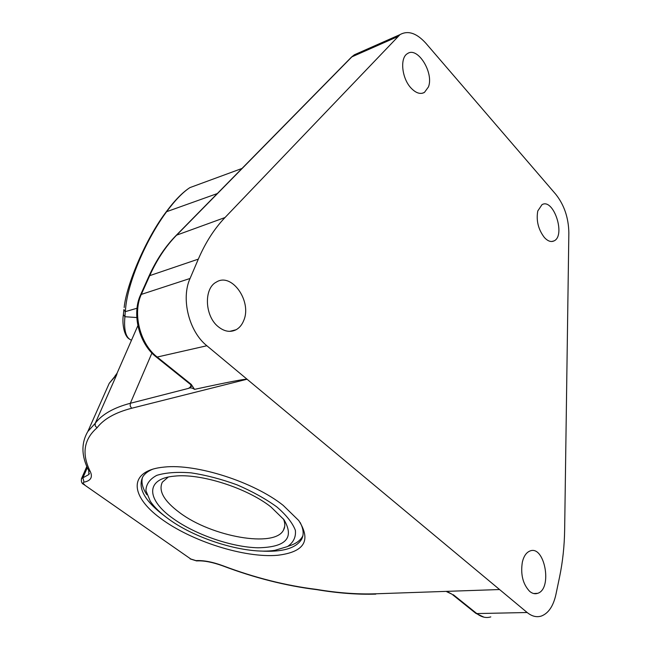 <?xml version="1.0" encoding="UTF-8"?>
<svg xmlns="http://www.w3.org/2000/svg" width="650" height="650" viewBox="0 0 650 650"><rect width="100%" height="100%" fill="white"/><g stroke="black" fill="none" stroke-linecap="round" stroke-linejoin="round"><path stroke-width="0.97" d="M529.685 591.394C532.358 593.604 535.031 594.246 537.704 593.32C552.866 588.729 544.521 544.44 529.791 551.078C526.256 552.573 523.778 556.238 522.356 562.071C520.431 574.397 522.876 584.171 529.685 591.394M375.188 593.816L499.574 589.542L527.158 612.511C531.903 616.354 536.632 617.533 541.361 616.046C548.462 613.308 553.304 606.149 555.896 594.587L559.585 576.932C562.729 561.738 564.419 545.943 564.655 529.547L568.847 232.863C568.579 217.831 564.224 204.977 555.807 194.326L425.896 43.282C416.642 33.077 408.005 30.192 399.986 34.629L225.006 217.539C214.37 228.678 205.473 242.539 198.323 259.131L190.06 278.468C180.798 298.748 188.996 331.573 206.871 345.751L499.574 589.542L375.188 593.816C357.029 594.384 337.439 592.906 316.436 589.387C285.813 585.601 254.654 577.728 222.966 565.76C212.599 561.941 203.58 560.227 195.918 560.617L190.783 559L83.736 484.421C81.729 483.527 80.998 481.577 81.543 478.554L88.863 474.524L89.302 473.639M537.769 210.998C536.087 220.667 538.298 229.507 544.391 237.518C547.779 241.158 550.981 242.296 553.987 240.922C566.053 235.755 553.532 197.73 541.994 204.669L537.769 210.998M243.701 320.564C242.011 324.805 239.476 327.86 236.096 329.745C230.311 332.613 224.347 331.598 218.213 326.682C204.669 316.071 203.637 288.308 216.401 282.059C231.774 272.155 252.224 301.502 243.701 320.564M428.448 86.929L424.418 92.438C420.306 94.591 415.813 93.088 410.946 87.937C401.724 78.195 399.717 57.696 407.517 53.592C417.625 46.272 434.086 72.808 428.448 86.929M136.784 317.549L124.906 316.721C123.719 330.257 125.897 338.081 131.438 340.186M200.354 183.771L189.889 187.623C182.853 192.221 175.126 200.208 166.709 211.583C146.876 238.176 127.392 282.214 125.507 309.627L125.231 311.651M129.22 338.918C124.231 336.245 121.851 323.554 123.394 314.511L123.898 309.571L125.231 311.659L124.963 316.737M123.386 314.551L124.906 316.721M115.627 375.213L116.472 373.986C117.187 372.978 117.203 373.368 116.537 375.139L116.618 374.238L115.115 375.733M116.699 374.676L109.216 383.354L87.831 431.511L95.217 423.329L116.537 375.139M217.311 193.562L166.221 211.835C174.639 200.452 182.528 192.384 189.889 187.623L241.995 168.456M358.312 53.04L354.404 54.771L351.967 56.769L176.719 235.048C166.059 245.895 157.105 259.309 149.866 275.308L141.456 294.076C132.308 313.219 139.969 343.891 157.194 357.045L191.23 384.369L194.537 389.366C227.305 382.273 244.814 378.893 247.065 379.226L131.657 408.257C115.237 412.523 103.699 419.039 97.029 427.806C83.72 439.416 81.494 454.041 90.35 471.681C92.853 477.262 90.748 480.756 84.037 482.17C82.753 482.56 82.924 483.381 84.557 484.648M317.029 589.696L316.436 589.387M194.537 389.366C192.286 387.79 190.263 387.465 188.484 388.391L191.888 386.011M151.929 353.048L130.333 403.284C113.677 407.688 101.969 414.367 95.217 423.329L95.209 425.856L97.029 427.806M300.105 522.438C303.648 529.116 304.094 534.844 301.429 539.597C295.514 548.519 281.848 552.321 260.423 551.021M277.517 555.287C304.452 552.102 311.521 540.508 298.716 520.504L283.197 505.375C253.784 481.886 196.292 463.466 164.166 467.082C128.294 470.348 129.326 495.527 160.574 518.367C191.336 541.304 244.53 558.188 277.517 555.287M165.108 516.392C144.836 501.272 137.402 488.077 142.797 476.808C144.828 473.533 148.314 470.925 153.262 468.983M288.161 546.203C295.116 544.204 299.853 541.036 302.38 536.705L302.876 535.738M142.464 477.376C141.123 482.527 142.586 488.312 146.859 494.731M169.016 519.317C197.478 540.02 247.057 554.71 274.771 550.363L287.479 546.577C293.451 542.498 296.083 537.071 295.368 530.294C292.557 522.941 286.374 515.141 276.819 506.911C265.549 498.777 252.306 491.424 237.096 484.868C221.382 479.123 206.058 475.118 191.132 472.859C177.157 471.778 165.701 472.607 156.764 475.361C149.719 479.131 146.104 484.226 145.917 490.661L150.288 501.264C154.383 507.293 160.623 513.305 169.016 519.317M168.22 477.084L162.346 482.178C158.202 490.831 163.987 501.012 179.717 512.704C211.705 536.859 274.723 548.072 283.457 530.132C285.228 526.996 285.244 523.299 283.498 519.041M173.428 518.773C195.845 534.828 231.855 547.194 257.969 547.788C286.041 547.276 294.694 537.875 283.92 519.61L270.863 506.886C246.781 487.849 200.289 473.094 174.379 476.149C144.852 478.636 146.364 500.021 173.428 518.773M125.239 311.659L137.012 308.246M397.532 36.701L351.577 56.997L354.404 54.771L399.986 34.629M225.006 217.539L176.321 235.259L351.162 57.419M198.323 259.131L149.094 275.86C156.398 259.764 165.474 246.228 176.321 235.259L175.914 235.674M190.06 278.468L140.684 294.613L148.972 276.12M206.871 345.751L157.194 357.045L155.984 356.769C138.978 343.606 131.487 313.836 140.684 294.613L140.571 294.873M451.929 594.173L447.346 591.679M195.918 560.617L197.454 560.893C204.376 560.601 212.834 562.274 222.836 565.898L222.966 565.76M452.286 594.457L475.451 613.039L476.816 613.576L453.302 594.709M490.799 616.899C486.111 618.304 481.447 617.199 476.816 613.576L527.158 612.511M83.988 484.591L190.783 559M190.385 386.823L191.108 385.036M131.657 408.257L130.179 405.998L130.333 403.284L188.484 388.391M137.865 325.666L116.618 374.238L109.216 383.354L105.373 392.007M87.328 467.667L82.899 477.815L84.037 482.17M81.421 478.823L86.824 466.489M87.831 431.511C81.104 443.073 81.331 455.967 88.522 470.194L90.35 471.681M189.987 384.044L191.23 384.369M124.158 307.548C126.376 284.659 146.006 238.282 166.221 211.835L166.075 212.03M537.704 593.32L533.658 593.531M424.418 92.438L422.053 93.324M446.712 591.703L451.945 594.181M316.997 589.688C337.943 593.19 357.541 594.669 375.798 594.124M222.869 565.914C254.637 577.915 285.919 585.829 316.721 589.648M475.808 613.324L483.949 617.167M553.987 240.922L551.728 241.507M190.19 558.919L196.698 560.95M236.096 329.745L229.718 331.362M89.343 473.427L88.863 474.524L88.709 470.559M190.279 384.28L191.994 385.856M189.995 384.053L156.252 356.988M301.429 539.597L302.38 536.705M283.457 530.132L284.708 526.435"/></g></svg>
